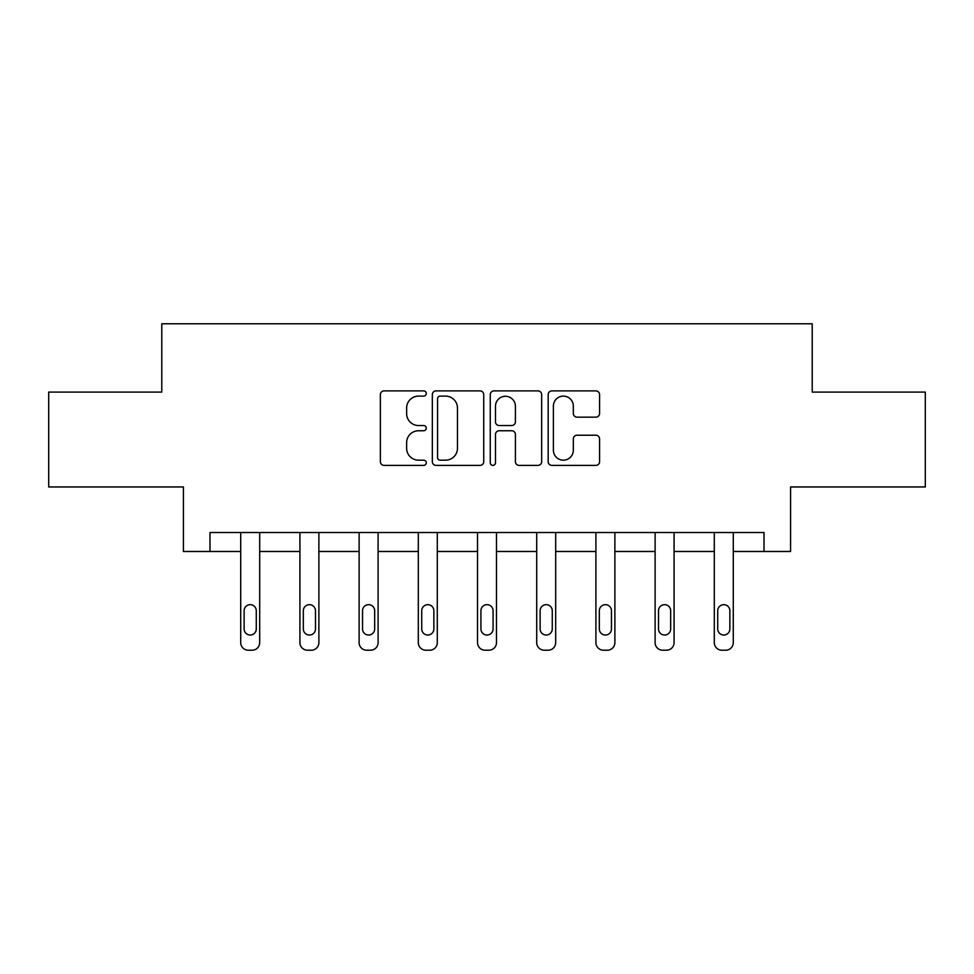 <?xml version="1.0" encoding="UTF-8"?>
<svg xmlns="http://www.w3.org/2000/svg" width="974" height="974" viewBox="0 0 974 974"><rect width="100%" height="100%" fill="white"/><g stroke="black" fill="none" stroke-linecap="round" stroke-linejoin="round"><path stroke-width="1.46" d="M426.283 393.496A2.605 2.605 0 0 0 423.678 390.891L384.097 390.891A3.726 3.726 0 0 0 380.371 394.616L380.371 461.664A3.726 3.726 0 0 0 384.097 465.389L423.678 465.389A2.605 2.605 0 0 0 426.283 462.784A2.605 2.605 0 0 0 423.678 460.178L418.552 460.178A11.919 11.919 0 0 1 406.633 448.259L406.633 442.671A11.919 11.919 0 0 1 418.552 430.752L423.678 430.752A2.605 2.605 0 0 0 426.283 428.146A2.605 2.605 0 0 0 423.678 425.541L418.552 425.541A11.919 11.919 0 0 1 406.633 413.621L406.633 408.033A11.919 11.919 0 0 1 418.552 396.114L423.678 396.114A2.605 2.605 0 0 0 426.283 393.496M595.857 417.152A3.726 3.726 0 0 0 599.582 413.426L599.582 394.616A3.726 3.726 0 0 0 595.857 390.891L551.905 390.891A3.726 3.726 0 0 0 548.179 394.616L548.179 461.664A3.726 3.726 0 0 0 551.905 465.389L595.857 465.389A3.726 3.726 0 0 0 599.582 461.664L599.582 438.945A3.726 3.726 0 0 0 595.857 435.22L577.046 435.22A3.726 3.726 0 0 0 573.321 438.945L573.321 450.207A9.959 9.959 0 0 1 563.362 460.178A9.959 9.959 0 0 1 553.39 450.207L553.39 406.073A9.959 9.959 0 0 1 563.362 396.114A9.959 9.959 0 0 1 573.321 406.073L573.321 413.426A3.726 3.726 0 0 0 577.046 417.152L595.857 417.152M764.018 551.479L790.584 551.479L790.584 486.963L925.3 486.963L925.3 392.096L812.219 392.096L812.219 323.782L161.781 323.782L161.781 392.096L48.7 392.096L48.7 486.963L183.416 486.963L183.416 551.479L240.712 551.479L240.712 642.621A7.585 7.585 0 0 0 248.309 650.218L252.096 650.218A7.585 7.585 0 0 0 259.693 642.621L259.693 551.479L299.919 551.479L299.919 642.621A7.585 7.585 0 0 0 307.504 650.218L311.303 650.218A7.585 7.585 0 0 0 318.888 642.621L318.888 551.479L359.114 551.479L359.114 642.621A7.585 7.585 0 0 0 366.699 650.218L370.497 650.218A7.585 7.585 0 0 0 378.095 642.621L378.095 551.479L418.309 551.479L418.309 642.621A7.585 7.585 0 0 0 425.906 650.218L429.704 650.218A7.585 7.585 0 0 0 437.289 642.621L437.289 551.479L477.516 551.479L477.516 642.621A7.585 7.585 0 0 0 485.101 650.218L488.899 650.218A7.585 7.585 0 0 0 496.484 642.621L496.484 551.479L536.711 551.479L536.711 642.621A7.585 7.585 0 0 0 544.296 650.218L548.094 650.218A7.585 7.585 0 0 0 555.691 642.621L555.691 551.479L595.905 551.479L595.905 642.621A7.585 7.585 0 0 0 603.503 650.218L607.301 650.218A7.585 7.585 0 0 0 614.886 642.621L614.886 551.479L655.112 551.479L655.112 642.621A7.585 7.585 0 0 0 662.697 650.218L666.496 650.218A7.585 7.585 0 0 0 674.081 642.621L674.081 551.479L714.307 551.479L714.307 642.621A7.585 7.585 0 0 0 721.904 650.218L725.691 650.218A7.585 7.585 0 0 0 733.288 642.621L733.288 551.479L764.018 551.479L764.018 532.498L209.982 532.498L209.982 551.479M483.737 394.616A3.726 3.726 0 0 0 480.012 390.891L436.06 390.891A3.726 3.726 0 0 0 432.334 394.616L432.334 461.664A3.726 3.726 0 0 0 436.06 465.389L480.012 465.389A3.726 3.726 0 0 0 483.737 461.664L483.737 394.616M493.988 390.891L537.94 390.891A3.726 3.726 0 0 1 541.666 394.616L541.666 461.664A3.726 3.726 0 0 1 537.94 465.389L519.13 465.389A3.726 3.726 0 0 1 515.404 461.664L515.404 434.477A3.726 3.726 0 0 0 511.679 430.752L499.199 430.752A3.726 3.726 0 0 0 495.474 434.477L495.474 462.784A2.605 2.605 0 0 1 492.868 465.389A2.605 2.605 0 0 1 490.263 462.784L490.263 394.616A3.726 3.726 0 0 1 493.988 390.891M440.163 396.114A2.605 2.605 0 0 0 437.557 398.719L437.557 457.573A2.605 2.605 0 0 0 440.163 460.178L445.556 460.178A11.919 11.919 0 0 0 457.476 448.259L457.476 408.033A11.919 11.919 0 0 0 445.556 396.114L440.163 396.114M515.404 406.255A9.959 9.959 0 0 0 505.433 396.296A9.959 9.959 0 0 0 495.474 406.255L495.474 421.815A3.726 3.726 0 0 0 499.199 425.541L511.679 425.541A3.726 3.726 0 0 0 515.404 421.815L515.404 406.255M259.693 532.498L259.693 642.621M240.712 532.498L240.712 642.621M256.272 628.961A6.075 6.075 0 0 1 250.208 635.036A6.075 6.075 0 0 1 244.133 628.961L244.133 610.747A6.075 6.075 0 0 1 250.208 604.671A6.075 6.075 0 0 1 256.272 610.747L256.272 628.961M248.309 650.218L252.096 650.218M318.888 532.498L318.888 642.621M299.919 532.498L299.919 642.621M315.479 628.961A6.075 6.075 0 0 1 309.403 635.036A6.075 6.075 0 0 1 303.328 628.961L303.328 610.747A6.075 6.075 0 0 1 309.403 604.671A6.075 6.075 0 0 1 315.479 610.747L315.479 628.961M307.504 650.218L311.303 650.218M378.095 532.498L378.095 642.621M359.114 532.498L359.114 642.621M374.673 628.961A6.075 6.075 0 0 1 368.598 635.036A6.075 6.075 0 0 1 362.535 628.961L362.535 610.747A6.075 6.075 0 0 1 368.598 604.671A6.075 6.075 0 0 1 374.673 610.747L374.673 628.961M366.699 650.218L370.497 650.218M437.289 532.498L437.289 642.621M418.309 532.498L418.309 642.621M433.868 628.961A6.075 6.075 0 0 1 427.805 635.036A6.075 6.075 0 0 1 421.73 628.961L421.73 610.747A6.075 6.075 0 0 1 427.805 604.671A6.075 6.075 0 0 1 433.868 610.747L433.868 628.961M425.906 650.218L429.704 650.218M496.484 532.498L496.484 642.621M477.516 532.498L477.516 642.621M493.075 628.961A6.075 6.075 0 0 1 487 635.036A6.075 6.075 0 0 1 480.925 628.961L480.925 610.747A6.075 6.075 0 0 1 487 604.671A6.075 6.075 0 0 1 493.075 610.747L493.075 628.961M485.101 650.218L488.899 650.218M555.691 532.498L555.691 642.621M536.711 532.498L536.711 642.621M552.27 628.961A6.075 6.075 0 0 1 546.195 635.036A6.075 6.075 0 0 1 540.132 628.961L540.132 610.747A6.075 6.075 0 0 1 546.195 604.671A6.075 6.075 0 0 1 552.27 610.747L552.27 628.961M544.296 650.218L548.094 650.218M614.886 532.498L614.886 642.621M595.905 532.498L595.905 642.621M611.465 628.961A6.075 6.075 0 0 1 605.402 635.036A6.075 6.075 0 0 1 599.327 628.961L599.327 610.747A6.075 6.075 0 0 1 605.402 604.671A6.075 6.075 0 0 1 611.465 610.747L611.465 628.961M603.503 650.218L607.301 650.218M674.081 532.498L674.081 642.621M655.112 532.498L655.112 642.621M670.672 628.961A6.075 6.075 0 0 1 664.597 635.036A6.075 6.075 0 0 1 658.521 628.961L658.521 610.747A6.075 6.075 0 0 1 664.597 604.671A6.075 6.075 0 0 1 670.672 610.747L670.672 628.961M662.697 650.218L666.496 650.218M733.288 532.498L733.288 642.621M714.307 532.498L714.307 642.621M729.867 628.961A6.075 6.075 0 0 1 723.792 635.036A6.075 6.075 0 0 1 717.728 628.961L717.728 610.747A6.075 6.075 0 0 1 723.792 604.671A6.075 6.075 0 0 1 729.867 610.747L729.867 628.961M721.904 650.218L725.691 650.218"/></g></svg>
